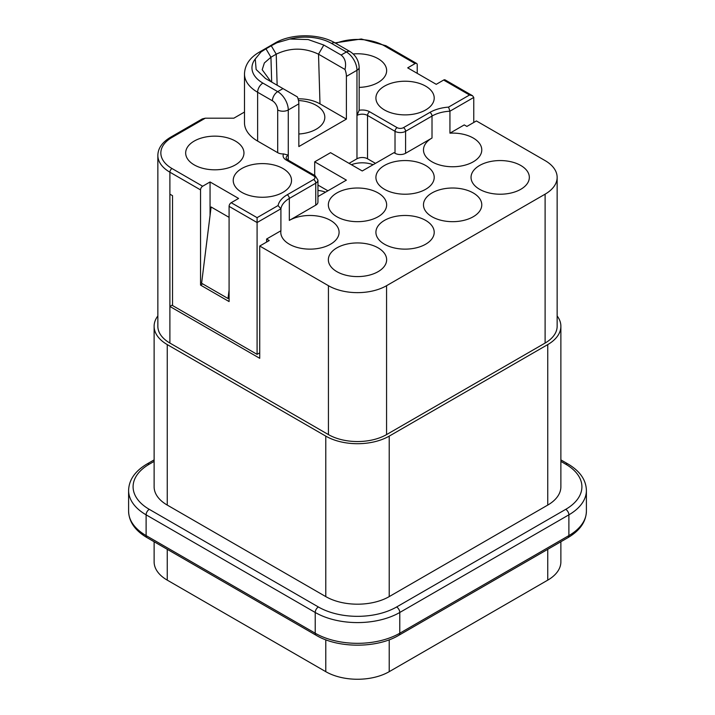 <?xml version="1.0" encoding="UTF-8"?>
<svg xmlns="http://www.w3.org/2000/svg" width="715" height="715" viewBox="0 0 715 715"><rect width="100%" height="100%" fill="white"/><g stroke="black" fill="none" stroke-linecap="round" stroke-linejoin="round"><path stroke-width="1.07" d="M229.086 297.905L228.022 298.512L201.603 283.256L211.113 206.984L229.086 217.351M228.022 298.512L229.086 290.04M378.11 247.864A29.145 16.829 180 0 1 386.645 259.768A29.145 16.829 180 0 1 368.654 275.311A29.145 16.829 180 0 1 336.89 271.664A29.145 16.829 180 0 1 328.355 259.768A29.145 16.829 180 0 1 346.346 244.217A29.145 16.829 180 0 1 378.11 247.864M378.11 192.943A29.145 16.829 180 0 1 386.645 204.847A29.145 16.829 180 0 1 368.654 220.39A29.145 16.829 180 0 1 336.89 216.743A29.145 16.829 180 0 1 328.355 204.847A29.145 16.829 180 0 1 346.346 189.296A29.145 16.829 180 0 1 378.11 192.943M473.232 192.943A29.145 16.829 180 0 1 481.776 204.847A29.145 16.829 180 0 1 463.776 220.39A29.145 16.829 180 0 1 432.012 216.743A29.145 16.829 180 0 1 423.477 204.847A29.145 16.829 180 0 1 441.468 189.296A29.145 16.829 180 0 1 473.232 192.943M425.675 220.408A29.145 16.829 180 0 1 434.211 232.304A29.145 16.829 180 0 1 416.219 247.855A29.145 16.829 180 0 1 384.456 244.199A29.145 16.829 180 0 1 375.911 232.304A29.145 16.829 180 0 1 393.911 216.761A29.145 16.829 180 0 1 425.675 220.408M520.797 165.487A29.145 16.829 180 0 1 529.332 177.383A29.145 16.829 180 0 1 511.341 192.934A29.145 16.829 180 0 1 479.577 189.287A29.145 16.829 180 0 1 471.042 177.383A29.145 16.829 180 0 1 489.033 161.84A29.145 16.829 180 0 1 520.797 165.487M384.456 189.287A29.145 16.829 180 0 1 375.911 177.383A29.145 16.829 180 0 1 393.911 161.84A29.145 16.829 180 0 1 425.675 165.487A29.145 16.829 180 0 1 434.211 177.383A29.145 16.829 180 0 1 416.219 192.934A29.145 16.829 180 0 1 384.456 189.287M403.475 127.654A2.985 1.725 60 0 1 405.593 131.31A7.472 4.317 180 0 1 395.02 131.31L367.537 115.446A7.472 4.317 0 0 0 356.973 115.446L359.136 110.289A10.466 6.042 0 0 1 369.655 111.781L397.138 127.654A4.487 2.592 180 0 0 403.475 127.654L429.903 112.398A32.139 18.554 180 0 1 448.564 107.107L449.941 111.2L449.941 133.169A29.145 16.829 180 0 1 473.232 138.022A29.145 16.829 180 0 1 481.776 149.927A29.145 16.829 180 0 1 463.776 165.469A29.145 16.829 180 0 1 432.012 161.822A29.145 16.829 180 0 1 423.477 149.927A29.145 16.829 180 0 1 432.012 138.022L405.593 153.278A7.472 4.317 180 0 1 395.02 153.278L393.965 152.67L362.255 170.974L330.544 152.67L314.698 161.822L314.698 175.461M317.943 196.562L346.4 180.126L314.698 161.822M315.753 205.151L315.753 183.183A7.472 4.317 180 0 0 317.943 180.126L317.943 202.095A7.472 4.317 180 0 1 315.753 205.151L289.325 220.408A29.145 16.829 180 0 1 330.544 220.408A29.145 16.829 180 0 1 339.089 232.304A29.145 16.829 180 0 1 321.089 247.855A29.145 16.829 180 0 1 289.325 244.199A29.145 16.829 180 0 1 280.789 232.304A29.145 16.829 180 0 1 280.915 230.757L266.606 239.016L269.242 240.544L259.733 246.031L259.733 358.313L169.893 306.449L172.538 304.921M449.941 133.169L464.25 124.902L466.895 126.43L476.404 120.942L545.107 160.607A41.104 23.729 180 0 1 557.146 177.383A41.104 23.729 180 0 1 545.107 194.167L386.565 285.696A41.104 23.729 180 0 1 328.435 285.696L259.733 246.031M359.136 110.289A7.472 4.317 0 0 0 359.162 109.958L359.162 67.237A7.472 4.317 180 0 1 356.973 70.293L346.4 76.389L346.4 119.11L298.843 146.566L298.843 103.854L288.27 109.958L288.27 160.205M349.045 163.351L356.973 158.775A7.472 4.317 0 0 1 367.537 158.775L375.464 163.351M405.593 153.278L405.593 131.31L432.012 116.053A29.145 16.829 180 0 1 449.941 111.2L473.759 97.446L473.759 122.462M359.162 67.237C358.769 60.516 355.766 55.314 350.136 51.614L335.344 43.07C319.105 33.364 291.255 33.364 275.025 43.07A7.472 4.317 60 0 1 276.919 42.757L289.825 39.03L308.165 39.557L323.815 45.045L341.118 55.037C345.175 58.362 346.462 63.17 344.988 69.471A14.944 8.634 60 0 1 346.4 76.389M210.058 215.456L210.058 181.959L238.595 198.439L231.195 202.711A2.985 1.725 -60 0 0 229.086 206.367L229.086 301.569L200.549 285.088L200.549 189.895A2.985 1.725 -60 0 1 202.658 186.231L172.011 168.534A38.118 22.004 180 0 1 172.011 137.414L205.303 118.19L202.309 118.904L170.51 137.271A2.985 1.725 60 0 1 172.011 137.414M335.022 42.882L361.334 38.994L385.948 45.733L416.595 63.429A2.985 1.725 120 0 1 417.22 64.797L417.22 73.341M298.843 103.854A14.944 8.634 60 0 0 297.422 96.936L265.497 78.498L256.14 69.498L255.255 58.988L261.064 51.918A7.472 4.317 -120 0 0 259.17 52.222C249.723 57.754 244.834 65.002 244.485 73.949L244.485 122.766A44.839 25.892 0 0 0 257.623 141.078L277.697 152.67A7.472 4.317 0 0 0 283.569 153.922L288.27 155.11A7.472 4.317 180 0 0 286.08 158.158L287.653 159.847A2.985 1.725 -60 0 0 286.161 159.99L313.635 175.854A4.487 2.592 180 0 1 313.635 179.519L287.216 194.775A32.139 18.554 0 0 0 278.055 205.554L257.087 217.655L231.195 202.711M313.635 179.519A2.985 1.725 -120 0 1 315.753 183.183L289.325 198.439A29.145 16.829 0 0 0 280.915 208.789L257.087 222.544L257.087 354.354L259.733 352.826M266.606 239.016L266.606 242.072M278.055 205.554L280.915 208.789L280.915 230.757M416.595 63.429A2.985 1.725 120 0 0 415.102 63.581L407.702 67.854L436.239 84.325L443.64 80.053A2.985 1.725 120 0 1 445.132 79.91L472.526 95.721L469.532 95.006L443.64 80.053M557.146 177.383L557.146 326.281A41.104 23.729 180 0 1 545.107 343.057L386.565 434.595A41.104 23.729 180 0 1 328.435 434.595L169.893 343.057L169.893 194.167L172.538 195.696L172.538 305.528L257.087 354.354M323.815 45.045L318.515 54.188C304.367 47.494 290.272 47.485 276.222 54.179L277.143 85.228M346.4 119.11L319.989 103.863C313.876 100.449 306.565 98.768 298.066 98.804M271.682 82.064L270.94 57.227L264.362 62.965L262.191 69.73L270.896 81.617M353.228 53.947A29.145 16.829 180 0 1 378.11 58.693A29.145 16.829 180 0 1 386.645 70.597A29.145 16.829 180 0 1 359.162 87.4M425.675 86.158A29.145 16.829 180 0 1 434.211 98.053A29.145 16.829 180 0 1 416.219 113.605A29.145 16.829 180 0 1 384.456 109.958A29.145 16.829 180 0 1 375.911 98.053A29.145 16.829 180 0 1 393.911 82.511A29.145 16.829 180 0 1 425.675 86.158M298.486 100.529A29.145 16.829 180 0 1 316.28 105.382A29.145 16.829 180 0 1 324.816 117.278A29.145 16.829 180 0 1 298.843 134.009M319.989 103.863L318.515 54.188L344.988 69.471M241.768 192.335A29.145 16.829 180 0 1 233.224 180.439A29.145 16.829 180 0 1 251.224 164.888A29.145 16.829 180 0 1 282.988 168.534A29.145 16.829 180 0 1 291.523 180.439A29.145 16.829 180 0 1 273.532 195.982A29.145 16.829 180 0 1 241.768 192.335M157.854 315.932A44.839 25.892 0 0 0 154.118 326.281L154.118 486.772A44.839 25.892 0 0 0 167.247 505.076L325.79 596.605A44.839 25.892 0 0 0 389.21 596.605L547.753 505.076A44.839 25.892 0 0 0 560.882 486.772L560.882 326.281A44.839 25.892 0 0 0 557.146 315.932M325.79 596.605L325.79 436.123A44.839 25.892 0 0 0 389.21 436.123L547.753 344.585A44.839 25.892 0 0 0 560.882 326.281M373.096 164.718A19.43 11.217 0 0 0 351.414 164.718M154.118 326.281A44.839 25.892 0 0 0 167.247 344.585L325.79 436.123M560.882 541.729L560.882 561.829A44.839 25.892 0 0 1 547.753 580.133L389.21 671.671L389.21 639.791M154.118 541.729L154.118 561.829A44.839 25.892 0 0 0 167.247 580.133L325.79 671.671A44.839 25.892 0 0 0 389.21 671.671M235.423 141.078A29.145 16.829 180 0 1 243.958 152.974A29.145 16.829 180 0 1 225.967 168.526A29.145 16.829 180 0 1 194.203 164.879A29.145 16.829 180 0 1 185.668 152.974A29.145 16.829 180 0 1 203.659 137.432A29.145 16.829 180 0 1 235.423 141.078M210.058 181.959L202.658 186.231M200.549 285.088L202.658 283.873M270.94 57.227L276.222 54.179L271.262 45.778L265.971 48.826L270.94 57.227M169.893 343.057A41.104 23.729 180 0 1 157.854 326.281L157.854 155.414C157.97 148.327 162.189 142.276 170.51 137.271M325.531 192.174A19.43 11.217 0 0 0 317.943 190.431M317.943 185.06L327.908 190.807M205.303 118.19L233.841 118.19L244.485 112.049M276.919 42.757L271.262 45.778M261.064 51.918L265.971 48.826M473.759 97.446L472.526 95.721M229.086 206.367L257.087 222.544L257.087 217.655M356.973 158.775L356.973 70.293A14.944 8.634 60 0 0 346.4 51.98L341.118 55.037M350.136 51.614A7.472 4.317 120 0 0 346.4 51.98L331.608 43.436A7.472 4.317 120 0 1 335.344 43.07M429.903 112.398A2.985 1.725 60 0 1 432.012 116.053L432.012 138.022M257.623 141.078L257.623 92.262L272.415 100.797A7.472 4.317 60 0 1 277.697 109.958A7.472 4.317 0 0 0 288.27 109.958A14.944 8.634 60 0 0 277.697 91.645L262.906 83.101A7.472 4.317 120 0 0 257.623 92.262A44.839 25.892 0 0 1 244.485 73.949M277.697 152.67L277.697 109.958M282.988 88.597L277.697 91.645A7.472 4.317 120 0 0 272.415 100.797M289.825 39.03A37.368 21.575 180 0 1 331.608 43.436M448.564 107.107L469.532 95.006M415.102 63.581L384.456 45.885A38.118 22.004 180 0 0 335.818 43.347M287.216 194.775A2.985 1.725 -120 0 1 289.325 198.439L289.325 220.408M255.255 58.988A37.368 21.575 0 0 0 262.906 83.101M389.21 596.605L389.21 436.123M328.435 285.696L328.435 434.595M167.247 505.076L167.247 344.585M200.549 189.895L169.893 172.199A41.104 23.729 180 0 1 157.854 155.414M169.893 194.167L169.893 172.199A2.985 1.725 -60 0 1 172.011 168.534M547.753 505.076L547.753 344.585M386.565 285.696L386.565 434.595M545.107 194.167L545.107 343.057M286.161 159.99A10.466 6.042 180 0 1 283.569 153.922M369.655 111.781A2.985 1.725 120 0 0 367.537 115.446L367.537 158.775M397.138 127.654A2.985 1.725 120 0 0 395.02 131.31L395.02 153.278M167.247 580.133L167.247 549.308M325.79 671.671L325.79 639.791M547.753 580.133L547.753 549.308M560.882 459.888L567.96 463.972A4.487 2.592 120 0 0 565.717 464.196L560.882 461.398M154.118 461.398L149.283 464.196A55.305 31.934 180 0 0 149.283 509.348L318.389 606.981A55.305 31.934 180 0 0 396.611 606.981L565.717 509.348A55.305 31.934 180 0 0 565.717 464.196M586.398 511.18L586.398 490.427A59.792 34.517 180 0 1 568.89 514.836L568.89 535.589A59.792 34.517 180 0 0 586.398 511.18C586.077 521.736 579.937 530.557 567.96 537.644A4.487 2.592 -120 0 0 568.89 535.589L399.774 633.222A59.792 34.517 180 0 1 315.226 633.222L315.226 612.478A4.487 2.592 -60 0 1 318.389 606.981M396.611 606.981A4.487 2.592 -120 0 1 399.774 612.478L568.89 514.836A4.487 2.592 -120 0 0 565.717 509.348M567.96 537.644L398.845 635.278A4.487 2.592 -120 0 0 399.774 633.222L399.774 612.478A59.792 34.517 180 0 1 315.226 612.478L146.11 514.836L146.11 535.589L315.226 633.222A4.487 2.592 -60 0 0 316.155 635.278L147.04 537.644A4.487 2.592 -60 0 1 146.11 535.589A59.792 34.517 180 0 1 128.602 511.18C128.923 521.736 135.064 530.557 147.04 537.644M149.283 509.348A4.487 2.592 -60 0 0 146.11 514.836A59.792 34.517 180 0 1 128.602 490.427L128.602 511.18M128.602 490.427C128.923 479.872 135.064 471.051 147.04 463.972A4.487 2.592 60 0 1 149.283 464.196M265.685 78.605L269.868 81.027M313.635 175.854A2.985 1.725 -60 0 1 315.127 175.711L287.653 159.847M385.948 45.733A2.985 1.725 120 0 0 384.456 45.885M586.398 490.427C586.077 479.872 579.937 471.051 567.96 463.972M398.845 635.278C377.028 648.46 337.972 648.46 316.155 635.278M147.04 463.972L154.118 459.888M275.025 43.07L259.17 52.222M317.943 180.126L315.127 175.711"/></g></svg>
